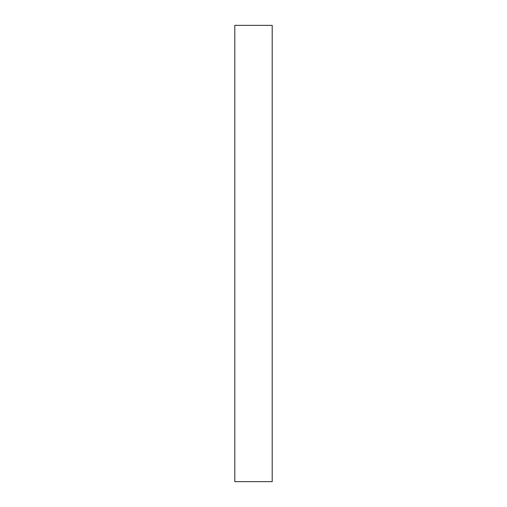 <?xml version="1.0" encoding="UTF-8"?>
<svg xmlns="http://www.w3.org/2000/svg" width="507" height="507" viewBox="0 0 507 507"><rect width="100%" height="100%" fill="white"/><g stroke="black" fill="none" stroke-linecap="round" stroke-linejoin="round"><path stroke-width="0.76" d="M234.798 25.35L234.798 481.65L272.202 481.65L272.202 25.35L234.798 25.35"/></g></svg>
